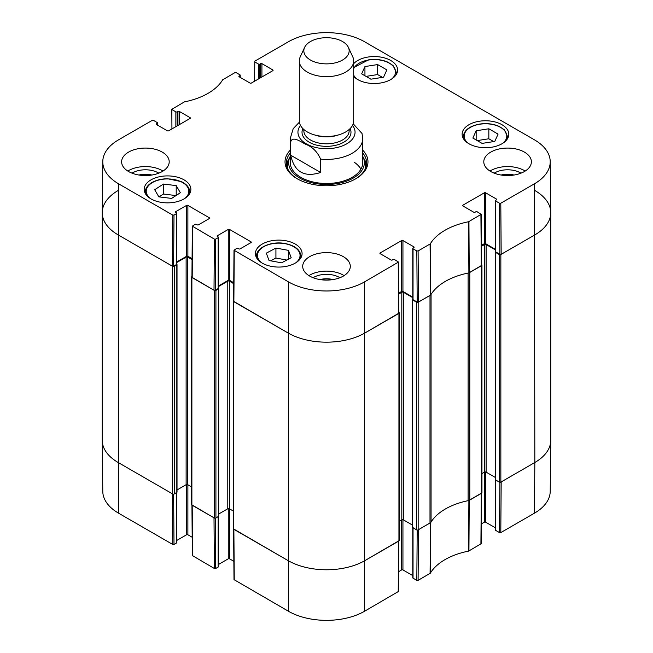 <?xml version="1.0" encoding="UTF-8"?>
<svg xmlns="http://www.w3.org/2000/svg" width="653" height="653" viewBox="0 0 653 653"><rect width="100%" height="100%" fill="white"/><g stroke="black" fill="none" stroke-linecap="round" stroke-linejoin="round"><path stroke-width="0.98" d="M417.202 530.048L416.818 580.346L418.1 580.346L430.303 573.228A61.733 35.646 180 0 1 468.593 551.116L481.188 543.704L481.571 493.26M416.818 580.346L413.039 578.158L413.039 527.828M412.769 527.673L412.769 577.791A0.906 0.522 0 0 0 413.039 578.158M412.769 575.603L402.942 569.922L402.942 519.706M401.66 519.959L401.66 569.922A0.906 0.522 180 0 1 402.942 569.922M401.66 569.922L398.648 571.661M233.611 529.159L233.994 579.603L288.422 611.241A53.848 31.091 0 0 0 364.578 611.241L398.493 591.447L398.877 540.994M233.856 561.311L229.546 558.821L229.546 508.858M228.264 508.605L228.264 558.821A0.906 0.522 180 0 1 229.546 558.821M228.264 558.821L218.437 564.494M218.167 516.727L218.167 567.057A0.906 0.522 0 0 0 218.437 566.69L218.437 516.572M218.167 567.057L215.67 568.502L215.286 518.204M191.941 505.095L192.325 555.548L214.388 568.502L215.67 568.502M192.186 537.256L187.884 534.766L187.884 484.804M186.603 484.55L186.603 534.766A0.906 0.522 180 0 1 187.884 534.766M186.603 534.766L176.767 540.439M176.506 492.672L176.506 543.002A0.906 0.522 0 0 0 176.767 542.635L176.767 492.517M176.506 543.002L174 544.447L173.625 494.15M172.719 544.447L172.335 493.782L118.169 462.504A54.395 31.401 180 0 1 102.243 440.497L102.782 491.382A53.848 31.091 0 0 0 118.56 513.176L172.719 544.447L174 544.447M534.44 513.176A53.848 31.091 0 0 0 550.218 491.382L550.757 440.497A54.395 31.401 180 0 1 534.831 462.504L501.178 481.938L500.794 532.603L534.44 513.176L534.831 462.504A54.395 31.401 0 0 0 550.757 440.302L550.757 212.698A54.395 31.401 180 0 1 534.831 234.9A54.395 31.401 0 0 0 550.757 212.503L550.218 161.618A53.848 31.091 180 0 1 534.44 183.795L500.794 203.222L499.512 203.222L499.896 254.335L501.178 254.335L534.831 234.9L500.851 254.515A1.135 0.653 180 0 1 499.251 254.515L495.407 252.295L495.488 251.691M499.888 482.306L499.512 532.603L500.794 532.603M499.512 532.603L495.725 530.416L495.725 480.086M495.464 479.931L495.464 530.048A0.906 0.522 0 0 0 495.725 530.416M495.464 527.861L485.628 522.188L485.628 471.964M484.346 472.225L484.346 522.188A0.906 0.522 180 0 1 485.628 522.188M484.346 522.188L481.334 523.926M481.571 493.039L468.887 500.508A61.194 35.327 0 0 0 468.43 500.598M214.388 568.502L214.004 517.837L191.941 504.883M398.877 540.782L364.962 560.576A54.395 31.401 180 0 1 288.038 560.576L233.611 528.938M430.931 522.245A61.194 35.327 0 0 0 430.776 522.506L418.483 529.681L418.1 580.346M370.888 79.184L361.656 73.854L364.945 66.557L377.622 64.574L386.854 69.904L383.564 77.201L370.888 79.184M353.697 63.651A23.345 13.476 180 0 1 379.956 56.958A23.345 13.476 180 0 1 397.595 70.026A23.345 13.476 180 0 1 383.189 82.482A23.345 13.476 180 0 1 357.746 79.56A23.345 13.476 180 0 1 353.697 76.409M171.625 198.414L158.842 196.863L154.696 189.713L163.438 184.048L176.212 185.599L180.359 192.749L171.625 198.414M468.968 143.766A23.345 13.476 180 0 1 462.128 134.24A23.345 13.476 180 0 1 485.473 120.764A23.345 13.476 180 0 1 508.809 134.24A23.345 13.476 180 0 1 494.403 146.688A23.345 13.476 180 0 1 468.968 143.766M151.023 198.912A23.345 13.476 180 0 1 144.191 189.378A23.345 13.476 180 0 1 167.527 175.902A23.345 13.476 180 0 1 190.872 189.378A23.345 13.476 180 0 1 176.465 201.834A23.345 13.476 180 0 1 151.023 198.912M171.935 128.919L171.812 109.296L184.407 101.884A61.733 35.646 0 0 0 222.697 79.772L234.9 72.654L236.182 72.654L239.961 74.842A0.906 0.522 180 0 1 239.961 75.585L239.961 77.25M172.082 109.663L175.861 111.851L175.861 126.649M177.143 125.915L177.143 111.851A0.906 0.522 180 0 1 175.861 111.851M177.143 111.851L177.942 111.385L177.942 125.449M179.232 124.707L179.232 111.385A0.906 0.522 0 0 0 177.942 111.385M179.232 111.385L190.129 117.679L190.129 118.422A0.906 0.522 0 0 0 190.129 117.679M190.129 118.422L168.654 130.812A0.906 0.522 0 0 1 167.372 130.812L156.475 124.527L156.475 123.784A0.906 0.522 0 0 0 156.475 124.527M156.475 123.784L157.275 123.319L157.275 124.984M174 215.066L176.506 213.621L176.506 264.506L173.616 266.171L174 215.066L172.719 215.066L118.56 183.795A53.848 31.091 180 0 1 102.782 161.618A53.848 31.091 180 0 1 118.56 139.824L152.206 120.397L153.488 120.397L157.275 122.584A0.906 0.522 180 0 1 157.275 123.319M175.706 212.421L175.706 211.678A0.906 0.522 0 0 0 175.706 212.421L176.506 212.886A0.906 0.522 180 0 1 176.506 213.621M175.706 211.678L186.603 205.385L186.603 256.278A0.906 0.522 180 0 1 187.884 256.278L187.884 205.385A0.906 0.522 0 0 0 186.603 205.385M187.884 205.385L209.352 217.784L209.352 218.526A0.906 0.522 0 0 0 209.352 217.784M209.352 218.526L198.455 224.82A0.906 0.522 0 0 1 197.173 224.82L196.373 224.354A0.906 0.522 180 0 0 195.092 224.354L192.325 226.167L191.941 277.272L214.004 290.234L215.286 290.234L215.67 239.12L214.388 239.12L192.325 226.167M215.67 239.12L218.167 237.676L218.167 288.569A0.906 0.522 0 0 0 218.437 288.193L218.437 237.308A0.906 0.522 180 0 1 218.167 237.676M217.367 236.476L217.367 235.733A0.906 0.522 0 0 0 217.367 236.476L218.167 236.941A0.906 0.522 180 0 1 218.437 237.308M217.367 235.733L228.264 229.44L228.264 280.333A0.906 0.522 180 0 1 229.546 280.333L229.546 229.44A0.906 0.522 0 0 0 228.264 229.44M229.546 229.44L251.021 241.839L251.021 242.581A0.906 0.522 0 0 0 251.021 241.839M251.021 242.581L240.124 248.875A0.906 0.522 0 0 1 238.843 248.875L238.043 248.409A0.906 0.522 180 0 0 236.761 248.409L233.994 250.221L233.611 301.327L288.038 332.973A54.395 31.401 0 0 0 364.962 332.973L398.877 313.171L398.493 262.065L364.578 281.867A53.848 31.091 180 0 1 288.422 281.867L233.994 250.221M380.185 253.682L380.185 252.94A0.906 0.522 0 0 0 380.185 253.682L391.082 259.976A0.906 0.522 0 0 0 392.363 259.976L393.163 259.51A0.906 0.522 180 0 1 394.445 259.51L398.493 262.065M380.185 252.94L401.66 240.549L401.66 291.434A0.906 0.522 180 0 1 402.942 291.434L402.942 240.549A0.906 0.522 0 0 0 401.66 240.549M402.942 240.549L413.839 246.834L413.839 247.577A0.906 0.522 0 0 0 413.839 246.834M413.839 247.577L413.039 248.042A0.906 0.522 180 0 0 413.039 248.777L416.818 250.964L417.202 302.07L418.483 302.07L430.776 294.903A61.194 35.327 180 0 1 468.887 272.897L481.571 265.436L481.188 214.323L468.593 221.742A61.733 35.646 0 0 0 430.303 243.847L418.1 250.964L416.818 250.964M462.871 205.94L462.871 205.205A0.906 0.522 0 0 0 462.871 205.94L473.768 212.233A0.906 0.522 0 0 0 475.058 212.233L475.857 211.768A0.906 0.522 180 0 1 477.139 211.768L481.188 214.323M462.871 205.205L484.346 192.806L484.346 243.691A0.906 0.522 180 0 1 485.628 243.691L485.628 192.806A0.906 0.522 0 0 0 484.346 192.806M485.628 192.806L496.525 199.1L496.525 199.834A0.906 0.522 0 0 0 496.525 199.1M496.525 199.834L495.725 200.3A0.906 0.522 180 0 0 495.725 201.042L499.512 203.222M254.621 81.176L254.768 61.186L288.422 41.759A53.848 31.091 180 0 1 364.578 41.759L534.44 139.824A53.848 31.091 180 0 1 550.218 161.618M254.768 61.929L258.555 64.108L258.555 78.915M259.837 78.172L259.837 64.108A0.906 0.522 180 0 1 258.555 64.108M259.837 64.108L260.637 63.643L260.637 77.707M261.918 76.972L261.918 63.643A0.906 0.522 0 0 0 260.637 63.643M261.918 63.643L272.815 69.936L272.815 70.679A0.906 0.522 0 0 0 272.815 69.936M272.815 70.679L251.34 83.078A0.906 0.522 0 0 1 250.058 83.078L239.161 76.785L239.161 76.042A0.906 0.522 0 0 0 239.161 76.785M239.161 76.042L239.961 75.585M290.242 150.19A41.474 23.941 0 0 0 297.172 178.742A41.474 23.941 0 0 0 355.828 178.742A41.474 23.941 0 0 0 362.758 150.19M128.592 171.527A23.794 13.737 180 0 1 121.621 161.813A23.794 13.737 180 0 1 145.415 148.076A23.794 13.737 180 0 1 169.209 161.813A23.794 13.737 180 0 1 154.524 174.506A23.794 13.737 180 0 1 128.592 171.527M309.677 276.072A23.794 13.737 180 0 1 302.706 266.359A23.794 13.737 180 0 1 326.5 252.621A23.794 13.737 180 0 1 350.294 266.359A23.794 13.737 180 0 1 335.609 279.051A23.794 13.737 180 0 1 309.677 276.072M490.762 171.527A23.794 13.737 180 0 1 483.791 161.813A23.794 13.737 180 0 1 507.585 148.076A23.794 13.737 180 0 1 531.379 161.813A23.794 13.737 180 0 1 516.694 174.506A23.794 13.737 180 0 1 490.762 171.527M262.237 263.118A23.345 13.476 180 0 1 255.405 253.593A23.345 13.476 180 0 1 278.741 240.116A23.345 13.476 180 0 1 302.086 253.593A23.345 13.476 180 0 1 287.679 266.04A23.345 13.476 180 0 1 262.237 263.118M501.602 175.11A15.068 8.701 180 0 1 513.568 175.11M139.432 175.11A15.068 8.701 180 0 1 151.398 175.11M320.517 279.655A15.068 8.701 180 0 1 332.483 279.655M382.478 77.372L377.622 74.564L366.031 76.385M377.622 64.574L377.622 74.564M364.945 66.557L364.945 75.756M176.212 185.599L176.212 195.435M176.008 195.573L163.438 194.039L159.046 196.888M163.438 184.048L163.438 194.039M482.102 143.399L472.87 138.069L476.159 130.771L488.836 128.78L498.076 134.11L494.778 141.407L482.102 143.399M493.692 141.579L488.836 138.779L477.245 140.591M488.836 128.78L488.836 138.779M476.159 130.771L476.159 139.971M269.044 260.523L266.302 253.152L275.925 248.058L288.446 250.36L291.189 257.731L281.565 262.824L269.044 260.523M288.446 250.36L288.446 259.184M286.806 260.049L275.925 258.049L270.685 260.825M275.925 248.058L275.925 258.049M289.45 158.108A40.111 23.157 0 0 0 286.545 164.956M366.455 164.956A40.111 23.157 0 0 0 363.55 158.108M290.242 156.336A37.858 21.859 0 0 0 289.23 158.769A37.858 21.859 0 0 0 308.975 181.991A37.858 21.859 0 0 0 353.273 178.073A37.858 21.859 0 0 0 363.77 158.769A37.858 21.859 0 0 0 362.758 156.336M290.805 158.859A36.258 20.937 0 0 0 309.71 181.11A36.258 20.937 0 0 0 352.138 177.355A36.258 20.937 0 0 0 362.195 158.859M360.921 169.127A36.258 20.937 0 0 0 354.122 162.148M499.896 254.335L495.725 251.927L495.725 201.042M495.464 200.667L495.464 251.56A0.906 0.522 0 0 0 495.725 251.927M495.464 249.364L485.628 243.691M484.346 243.691L481.416 245.381M417.202 302.07L413.039 299.67L413.039 248.777M412.769 248.409L412.769 299.294A0.906 0.522 0 0 0 413.039 299.67M412.769 297.107L402.942 291.434M401.66 291.434L398.73 293.124M233.75 282.757L229.546 280.333M228.264 280.333L218.437 286.006M218.167 288.569L215.286 290.234M192.08 258.702L187.884 256.278M186.603 256.278L176.767 261.951M176.506 264.506A0.906 0.522 0 0 0 176.767 264.139L176.767 213.253M102.782 161.618L102.243 212.503A54.395 31.401 0 0 0 118.169 234.9L172.335 266.171L173.616 266.171M520.98 173.167A18.235 10.53 0 0 0 520.482 172.874A18.235 10.53 0 0 0 494.19 173.167M501.161 175.037A15.068 8.701 180 0 1 514.009 175.037M525.175 171.062A23.794 13.737 0 0 0 489.995 171.062M158.81 173.167A18.235 10.53 0 0 0 158.312 172.874A18.235 10.53 0 0 0 132.02 173.167M138.991 175.037A15.068 8.701 180 0 1 151.839 175.037M163.005 171.062A23.794 13.737 0 0 0 127.825 171.062M339.895 277.713A18.235 10.53 0 0 0 339.397 277.419A18.235 10.53 0 0 0 313.105 277.713M320.076 279.59A15.068 8.701 180 0 1 332.924 279.59M344.09 275.615A23.794 13.737 0 0 0 308.91 275.615M362.758 153.014A40.111 23.157 180 0 1 366.611 162.923A40.111 23.157 180 0 1 355.338 179.02M297.662 179.02A40.111 23.157 180 0 1 286.389 162.923A40.111 23.157 180 0 1 290.242 153.014M320.615 172.474C304.298 177.722 294.332 171.968 290.724 155.218L290.724 141.897C292.307 135.612 300.609 141.677 305.669 144.272C312.387 146.794 317.366 151.757 320.615 159.152L320.615 172.474L290.724 155.218M320.615 159.152A36.258 20.937 180 0 0 362.758 138.493L362.015 133.473L353.2 123.792M342.523 41.531A22.659 13.084 180 0 1 348.4 47.416A22.659 13.084 180 0 1 326.5 63.872A22.659 13.084 180 0 1 304.6 47.416A22.659 13.084 180 0 1 320.615 38.152A22.659 13.084 180 0 1 342.523 41.531M348.4 47.416L352.783 56.909A27.197 15.705 180 0 1 353.697 60.949A27.197 15.705 180 0 1 326.5 76.654A27.197 15.705 180 0 1 299.303 60.949A27.197 15.705 180 0 1 300.217 56.909L304.6 47.416M353.697 60.949L353.697 120.813A27.197 15.705 180 0 1 326.5 136.518A27.197 15.705 180 0 1 299.303 120.813L299.303 60.949M534.831 190.496A54.395 31.401 180 0 1 550.757 212.698M495.211 252.017L495.211 479.62L499.251 482.118A1.135 0.653 0 0 0 500.851 482.118L534.831 462.504L534.44 183.795M495.464 249.919L486.11 244.524A1.135 0.653 0 0 0 484.51 244.524L481.424 246.303M481.955 473.605L484.51 472.127A1.135 0.653 180 0 1 486.11 472.127L495.211 477.384M481.563 264.661L481.62 264.694A1.135 0.653 180 0 1 481.955 265.159A1.135 0.653 180 0 1 481.62 265.616L469.793 272.448L469.793 500.051L481.62 493.227A1.135 0.653 0 0 0 481.955 492.762L481.955 265.159M468.43 272.987A4.53 2.62 180 0 1 468.111 273.06A61.194 35.327 0 0 0 431.062 294.454A4.53 2.62 180 0 1 430.931 294.642M429.992 523.029L429.992 295.425L418.165 302.257A1.135 0.653 180 0 1 416.565 302.257L412.516 299.76L412.516 527.363L416.565 529.861A1.135 0.653 0 0 0 418.165 529.861L429.992 523.029A4.53 2.62 0 0 0 431.062 522.065A61.194 35.327 180 0 1 468.111 500.671A4.53 2.62 0 0 0 469.793 500.051M412.769 297.662L403.423 292.266A1.135 0.653 0 0 0 401.815 292.266L398.738 294.046M399.269 521.347L401.815 519.87A1.135 0.653 180 0 1 403.423 519.87L412.516 525.118M398.877 312.403L398.934 312.436A1.135 0.653 180 0 1 399.269 312.901A1.135 0.653 180 0 1 398.934 313.358L364.962 332.973A54.395 31.401 180 0 1 288.038 332.973L233.554 301.515A1.135 0.653 180 0 1 233.219 301.057A1.135 0.653 180 0 1 233.554 300.592L233.611 300.56M233.219 301.057L233.219 528.661A1.135 0.653 0 0 0 233.554 529.126L288.038 560.576A54.395 31.401 0 0 0 364.962 560.576L398.934 540.962A1.135 0.653 0 0 0 399.269 540.504L399.269 312.901M233.741 283.68L229.391 281.165A1.135 0.653 0 0 0 227.783 281.165L218.437 286.561M218.69 514.017L227.783 508.769A1.135 0.653 180 0 1 229.391 508.769L233.219 510.981M218.404 288.332L218.494 288.936L215.923 290.414A1.135 0.653 180 0 1 214.323 290.414L191.884 277.46A1.135 0.653 180 0 1 191.558 277.003A1.135 0.653 180 0 1 191.884 276.537L191.949 276.505M191.558 277.003L191.558 504.606A1.135 0.653 0 0 0 191.884 505.063L214.323 518.017A1.135 0.653 0 0 0 215.923 518.017L218.69 516.262L218.69 288.659M192.08 259.625L187.721 257.111A1.135 0.653 0 0 0 186.121 257.111L176.767 262.506M177.02 489.962L186.121 484.714A1.135 0.653 180 0 1 187.721 484.714L191.558 486.926M176.734 264.277L176.824 264.881L174.261 266.359A1.135 0.653 180 0 1 172.661 266.359L118.169 234.9A54.395 31.401 180 0 1 102.243 212.698A54.395 31.401 180 0 1 118.169 190.496M102.243 212.698L102.243 440.302A54.395 31.401 0 0 0 118.169 462.504L172.661 493.962A1.135 0.653 0 0 0 174.261 493.962L177.02 492.207L177.02 264.604M468.887 500.508L468.593 551.116M468.936 550.993L469.229 500.378M430.303 573.228L430.776 522.506M430.556 522.71L430.082 573.424M481.302 493.407L480.918 544.071M398.616 541.149L398.232 591.814M234.256 579.97L233.872 529.305M288.422 281.867L288.422 611.241M118.56 183.795L118.56 513.176M192.594 555.915L192.211 505.251M364.578 281.867L364.578 611.241M353.697 68.655A21.304 12.301 180 0 1 368.667 60.011A21.304 12.301 180 0 1 391.816 64.925A21.304 12.301 180 0 1 391.433 79.16M357.077 79.16A21.304 12.301 180 0 1 353.697 75.103M150.353 198.512A21.304 12.301 180 0 1 151.627 183.052A21.304 12.301 180 0 1 180.93 181.673A21.304 12.301 180 0 1 184.701 198.512M189.46 193.998A22.21 12.823 0 0 0 189.737 191.974C189.59 187.746 186.823 184.309 181.452 181.656L167.65 178.767C161.12 178.808 155.61 180.236 151.129 183.028C147.333 185.55 145.39 188.529 145.317 191.974A22.21 12.823 0 0 0 145.603 193.998M396.183 74.646A22.21 12.823 0 0 0 396.469 72.622L393.057 65.553L388.176 62.304C382.291 59.652 375.744 58.835 368.529 59.856L353.697 67.585M468.299 143.366A21.304 12.301 180 0 1 479.89 124.217A21.304 12.301 180 0 1 503.039 129.131A21.304 12.301 180 0 1 502.647 143.366M507.397 138.852A22.21 12.823 0 0 0 507.683 136.828L504.279 129.759L499.39 126.511C493.505 123.858 486.958 123.042 479.743 124.062C469.417 126.062 463.924 130.314 463.263 136.828A22.21 12.823 0 0 0 463.54 138.852M261.567 262.718A21.304 12.301 180 0 1 261.445 248.262A21.304 12.301 180 0 1 285.214 243.724A21.304 12.301 180 0 1 295.923 262.718M300.674 258.204A22.21 12.823 0 0 0 300.951 256.18C300.372 249.911 295.18 245.708 285.377 243.569C271.746 240.753 256 247.503 256.531 256.18A22.21 12.823 0 0 0 256.817 258.204M366.341 165.617A39.915 23.043 0 0 0 363.754 158.72M289.246 158.72A39.915 23.043 0 0 0 286.659 165.617M365.305 168.784A39.025 22.529 0 0 0 364.913 162.45L363.77 158.769M289.23 158.769L288.087 162.45A39.025 22.529 0 0 0 287.695 168.784M469.229 272.774L468.936 221.612M468.593 221.742L468.887 272.897M480.918 214.698L481.302 265.804M430.776 294.903L430.303 243.847M430.082 244.042L430.556 295.099M418.483 302.07L418.1 250.964M172.719 215.066L172.335 266.171M192.211 277.647L192.594 226.542M233.872 301.702L234.256 250.597M214.388 239.12L214.004 290.234M398.232 262.433L398.616 313.546M501.178 254.335L500.794 203.222M290.724 141.897A36.258 20.937 180 0 1 290.242 138.493L290.242 162.548M352.514 125.4A28.552 16.488 180 0 1 326.5 148.688A28.552 16.488 180 0 1 300.486 125.4M338.515 134.902A22.659 13.084 180 0 1 314.485 134.902M349.159 129.49L349.159 130.722A22.659 13.084 180 0 1 326.5 143.807A22.659 13.084 180 0 1 303.841 130.722L303.841 129.49M350.155 128.568A24.479 14.129 180 0 1 326.5 146.337A24.479 14.129 180 0 1 302.845 128.568M500.851 482.118L500.851 254.515M499.251 482.118L499.251 254.515M495.407 479.898L495.407 252.295M486.11 472.127L486.11 244.524M484.51 472.127L484.51 244.524M481.62 493.227L481.62 265.616M468.111 500.671L468.111 273.06M431.062 522.065L431.062 294.454M418.165 529.861L418.165 302.257M416.565 529.861L416.565 302.257M412.712 527.64L412.712 300.037M403.423 519.87L403.423 292.266M401.815 519.87L401.815 292.266M398.934 540.962L398.934 313.358M233.554 529.126L233.554 301.515M229.391 508.769L229.391 281.165M227.783 508.769L227.783 281.165M218.494 516.539L218.494 288.936M215.923 518.017L215.923 290.414M214.323 518.017L214.323 290.414M191.884 505.063L191.884 277.46M187.721 484.714L187.721 257.111M186.121 484.714L186.121 257.111M176.824 492.484L176.824 264.881M174.261 493.962L174.261 266.359M172.661 493.962L172.661 266.359M145.317 191.974L145.317 193.533M189.737 191.974L189.737 193.533M396.469 72.622L396.469 74.181M463.263 136.828L463.263 138.387M507.683 136.828L507.683 138.387M256.531 256.18L256.531 257.739M300.951 256.18L300.951 257.739M240.231 77.397L240.231 75.209M157.536 125.139L157.536 122.952M362.758 138.493L362.758 162.548M299.401 122.16L293.221 128.625L290.242 138.493"/></g></svg>
